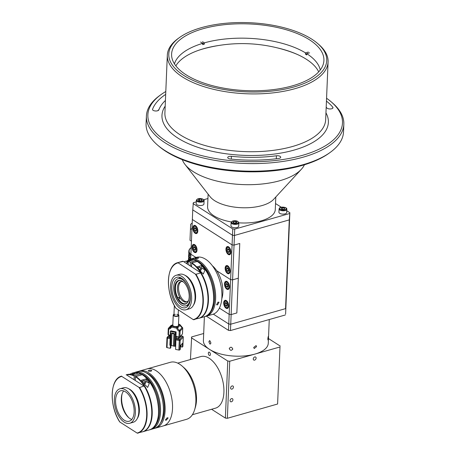 <?xml version="1.0" encoding="UTF-8"?>
<svg xmlns="http://www.w3.org/2000/svg" width="456" height="456" viewBox="0 0 456 456"><rect width="100%" height="100%" fill="white"/><g stroke="black" fill="none" stroke-linecap="round" stroke-linejoin="round"><path stroke-width="0.68" d="M297.665 54.6A74.807 32.764 2.4 0 0 290.609 51.83A146.752 146.752 0 0 0 205.519 48.262A74.807 32.764 2.4 0 0 198.252 50.434M165.425 100.462A87.512 38.327 2.4 0 0 158.819 109.93A3.175 1.391 -177.6 0 1 157.548 110.791A3.175 1.391 -177.6 0 1 154.219 110.785A3.175 1.391 -177.6 0 1 152.515 109.468A3.175 1.391 -177.6 0 1 152.549 109.275A93.862 41.108 -177.6 0 1 165.682 94.375M279.414 158.306A3.175 1.391 -177.6 0 1 278.684 158.454A93.862 41.108 -177.6 0 1 230.394 159.019A3.175 1.391 -177.6 0 1 227.721 157.525A3.175 1.391 -177.6 0 1 231.391 156.305A87.512 38.327 2.4 0 0 276.416 155.775A3.175 1.391 -177.6 0 1 280.725 157.246A3.175 1.391 -177.6 0 1 279.414 158.306M326.445 101.112A93.862 41.108 -177.6 0 1 332.783 107.166A3.175 1.391 -177.6 0 1 332.994 107.696A3.175 1.391 -177.6 0 1 331.683 108.756A3.175 1.391 -177.6 0 1 326.855 107.958A87.512 38.327 2.4 0 0 326.194 107.2M165.802 91.513A97.39 42.653 2.4 0 0 161.065 94.574A97.39 42.653 2.4 0 0 179.881 148.337A97.39 42.653 2.4 0 0 302.288 155.393A97.39 42.653 2.4 0 0 331.027 101.699A97.39 42.653 2.4 0 0 326.564 98.251M331.027 101.699L332.219 102.714A98.804 43.269 -177.6 0 1 343.841 124.3A98.804 43.269 -177.6 0 1 303.063 157.189A98.804 43.269 -177.6 0 1 199.443 157.006A98.804 43.269 -177.6 0 1 146.405 116.029A98.804 43.269 -177.6 0 1 159.794 95.492L161.065 94.574M146.405 116.029L146.085 123.633A98.804 43.269 2.4 0 0 157.713 145.219A98.804 43.269 2.4 0 0 302.744 164.793A98.804 43.269 2.4 0 0 330.133 152.446A98.804 43.269 2.4 0 0 343.522 131.909L343.841 124.3M330.133 152.446L328.861 153.358A97.39 42.653 -177.6 0 1 301.861 165.534A97.39 42.653 -177.6 0 1 158.899 146.239L157.713 145.219M317.433 43.32L318.624 44.34A80.456 35.237 -177.6 0 1 328.086 61.919A80.456 35.237 -177.6 0 1 294.884 88.698A80.456 35.237 -177.6 0 1 210.507 88.549A80.456 35.237 -177.6 0 1 167.323 55.182A80.456 35.237 -177.6 0 1 178.222 38.458L179.499 37.54A79.042 34.616 2.4 0 0 194.769 81.174A79.042 34.616 2.4 0 0 294.109 86.902A79.042 34.616 2.4 0 0 317.433 43.32A79.042 34.616 2.4 0 0 201.41 27.662A79.042 34.616 2.4 0 0 179.499 37.54M292.456 85.842A76.22 33.379 2.4 0 0 323.914 60.471A76.22 33.379 2.4 0 0 282.999 28.859A76.22 33.379 2.4 0 0 203.062 28.722A76.22 33.379 2.4 0 0 171.604 54.087A76.22 33.379 2.4 0 0 212.519 85.699A76.22 33.379 2.4 0 0 292.456 85.842M157.736 110.734A93.862 41.108 -177.6 0 1 158.996 109.474M197.152 261.351C214.326 270.203 220.219 313.888 204.391 316.72L203.393 340.581A32.462 14.216 2.4 0 0 209.56 349.399A32.462 14.216 2.4 0 0 245.55 355.84A32.462 14.216 2.4 0 0 268.265 343.3L269.262 319.531M209.788 343.938L208.859 341.681L209.92 340.769L210.928 343.003L210.347 344.052L209.788 343.938M209.384 340.655L209.92 340.769M267.832 338.973C268.156 336.431 268.339 335.929 268.39 337.463C268.168 340.016 267.985 340.518 267.832 338.973L267.968 339.976M268.333 336.465L268.39 337.463M253.707 347.449L256.101 345.568L256.557 346.64L254.197 348.538L253.707 347.449M229.277 348.572C230.514 346.668 231.676 346.788 232.76 348.931C231.505 350.881 230.343 350.761 229.277 348.572L229.362 348.145M196.268 201.843L193.333 202.675L192.757 209.868L232.486 235.256L234.452 235.461L234.048 245.094L232.081 244.895L232.748 228.918L234.72 229.123L234.452 235.461L289.275 219.895L289.856 212.701L285.604 314.127L285.866 307.789L285.553 308.638L230.736 324.205L230.468 330.549L228.496 330.343L228.764 324.005L230.736 324.205L285.553 308.638L289.275 219.895L234.452 235.461L232.486 235.256L192.757 209.868L190.694 258.985M206.323 316.173L228.496 330.343M213.334 314.144L228.764 324.005L229.168 314.366L219.376 308.108L229.168 314.366L230.622 279.631L232.594 279.836L238.306 278.211L236.846 312.953L239.759 243.475L234.048 245.094L239.759 243.475L238.306 278.211L232.594 279.836L231.141 314.572L236.846 312.953L231.141 314.572L229.168 314.366L231.141 314.572L230.736 324.205L228.764 324.005L213.334 314.144M230.468 330.549L285.291 314.976M232.76 348.931L232.674 349.364M138.766 371.309A29.64 16.028 74.1 0 1 139.61 371.019L170.384 362.281A29.64 16.028 74.1 0 1 182.2 366.139L184.127 367.838A26.818 14.506 74.1 0 1 196.473 396.6A26.818 14.506 74.1 0 1 195.35 407.356L194.604 409.819A29.64 16.028 74.1 0 1 186.584 419.309L163.231 425.938A29.64 16.028 74.1 0 0 172.493 404.563A29.64 16.028 74.1 0 0 147.037 368.91A29.64 16.028 74.1 0 1 153.968 369.577A29.64 16.028 74.1 0 1 171.895 399.04A29.64 16.028 74.1 0 1 163.231 425.938L155.804 428.047A29.64 16.028 74.1 0 1 154.937 428.247M177.726 363.13L200.851 356.563A26.818 14.506 74.1 0 1 223.885 388.82A26.818 14.506 74.1 0 1 215.506 408.16L192.381 414.726M182.2 366.139A29.64 16.028 74.1 0 1 195.846 397.928A29.64 16.028 74.1 0 1 194.604 409.819M200.594 42.037L202.692 43.348L202.641 44.62A73.399 32.142 -177.6 0 1 203.484 44.369A73.399 32.142 -177.6 0 1 204.339 44.124L202.464 42.949M306.751 53.757L305.446 54.139L305.497 52.873A73.399 32.142 2.4 0 0 204.391 42.853L204.339 44.124M305.446 54.139A73.399 32.142 -177.6 0 1 306.706 54.931L306.757 53.66L309.59 52.833M320.249 69.985A73.399 32.142 2.4 0 0 306.757 53.66M175.851 65.858A73.399 32.142 -177.6 0 1 203.296 48.803A73.399 32.142 -177.6 0 1 219.712 45.343M276.706 47.732A73.399 32.142 -177.6 0 1 318.698 71.843M204.391 42.853L202.521 41.684M202.692 43.348A73.399 32.142 2.4 0 0 174.454 63.874M308.33 52.047L305.497 52.873M228.302 307.583A3.882 2.098 74.1 0 1 227.675 308.005C225.766 308.142 224.58 306.472 224.118 302.989L225.555 300.538A3.882 2.098 74.1 0 1 226.307 300.567M225.657 302.425L226.849 303.189L227.379 305.155L226.717 306.358L225.52 305.594L224.99 303.628L225.657 302.425M227.276 305.343L225.52 305.594M227.008 305.172L226.478 303.206L224.99 303.628M226.455 283.41L227.647 284.173L228.177 286.14L227.515 287.343L226.319 286.579L225.788 284.612L226.455 283.41M228.074 286.328L227.276 284.191L225.788 284.612M227.806 286.157L226.319 286.579M228.103 286.277A1.767 0.952 74.1 0 1 227.436 284.293A1.767 0.952 74.1 0 1 227.458 284.048M204.088 200.651L203.952 203.98A3.882 1.699 -177.6 0 1 201.689 205.422A3.882 1.699 -177.6 0 1 197.596 205.046A3.882 1.699 -177.6 0 1 196.194 203.655L196.331 200.326A3.882 1.699 -177.6 0 0 197.739 201.717A3.882 1.699 -177.6 0 0 201.831 202.093A3.882 1.699 -177.6 0 0 204.088 200.651C204.482 200.429 203.969 199.859 202.544 198.941C199.266 198.069 197.197 198.531 196.331 200.326M200.936 200.879L198.93 200.657L198.223 199.796L199.523 199.152L201.529 199.375L202.236 200.235L200.936 200.879M201.478 200.611L201.529 199.375M199.454 200.714L199.523 199.152M237.109 227.487A3.882 1.699 -177.6 0 1 233.039 227.481A3.882 1.699 -177.6 0 1 230.958 225.874L231.095 222.545A3.882 1.699 -177.6 0 0 233.181 224.152A3.882 1.699 -177.6 0 0 237.251 224.158A3.882 1.699 -177.6 0 0 238.853 222.87L238.71 226.199A3.882 1.699 -177.6 0 1 237.109 227.487M232.97 222.254L233.797 221.468L235.826 221.445L237.017 222.209L236.191 222.995L234.162 223.018L232.97 222.254M233.746 222.75L233.797 221.468M235.758 223.001L235.826 221.445M286.311 213.26A3.882 1.699 -177.6 0 1 281.916 214.041A3.882 1.699 -177.6 0 1 278.924 212.251L279.066 208.922A3.882 1.699 -177.6 0 0 282.059 210.712A3.882 1.699 -177.6 0 0 286.448 209.931A3.882 1.699 -177.6 0 0 286.818 209.247L286.681 212.576A3.882 1.699 -177.6 0 1 286.311 213.26M282.794 207.714L284.635 208.158L284.8 209.053L283.13 209.504L281.289 209.059L281.118 208.164L282.794 207.714L282.726 209.361L283.216 209.481M284.595 209.11L284.635 208.158M208.118 194.148L207.588 206.699A33.875 14.837 2.4 0 0 231.289 221.935M238.853 222.83A33.875 14.837 2.4 0 0 261.299 220.807A33.875 14.837 2.4 0 0 275.281 209.532L275.806 196.981M182.292 159.657A62.107 27.2 2.4 0 0 184.993 164.422L210.125 196.73A33.875 14.837 2.4 0 0 261.938 205.593A33.875 14.837 2.4 0 0 273.589 199.392L301.336 169.296A62.107 27.2 2.4 0 0 304.431 164.776M184.993 164.422A62.107 27.2 2.4 0 0 279.978 180.673A62.107 27.2 2.4 0 0 301.336 169.296M232.748 228.918L193.019 203.53M289.537 213.556L234.72 229.123M275.532 203.553L281.266 207.212M286.756 210.723L289.856 212.701M203.735 199.722L207.936 198.531M148.548 371.121C148.166 370.323 149.118 370.055 151.398 370.312C151.785 371.212 150.833 371.48 148.548 371.121L148.211 370.802M167.198 417.764L168.156 417.924L166.28 420.187L165.351 420.067L167.198 417.764M139.61 371.019A29.64 16.028 74.1 0 1 146.547 371.686A29.64 16.028 74.1 0 1 164.474 401.149A29.64 16.028 74.1 0 1 155.804 428.047M151.398 370.312L151.734 370.66M146.176 372.837A28.232 15.265 74.1 0 1 146.604 373.014A28.232 15.265 74.1 0 1 162.496 395.711A28.232 15.265 74.1 0 1 160.432 423.048M144.831 372.176A29.64 16.028 74.1 0 1 162.758 401.633A29.64 16.028 74.1 0 1 154.094 428.532L151.238 429.347A29.64 16.028 74.1 0 0 159.902 402.443A29.64 16.028 74.1 0 0 141.976 372.985A29.64 16.028 74.1 0 0 135.044 372.318L137.9 371.509A29.64 16.028 74.1 0 1 144.831 372.176M129.071 417.947A17.22 9.314 74.1 0 1 122.179 393.665M137.188 418.671A16.94 9.16 -105.9 0 0 138.544 403.349A16.94 9.16 -105.9 0 0 130.074 389.51A16.94 9.16 -105.9 0 0 128.7 388.78M142.34 431.872A29.64 16.028 -105.9 0 0 142.443 431.843A29.64 16.028 -105.9 0 0 144.256 386.226L126.352 374.786A29.64 16.028 -105.9 0 0 126.249 374.815A29.64 16.028 -105.9 0 0 126.147 374.843M121.666 376.114L121.564 376.143A29.64 16.028 74.1 0 1 121.666 376.114L121.763 376.388A29.361 15.88 -105.9 0 0 119.854 422.028L137.108 433.057A29.361 15.88 -105.9 0 0 139.017 387.418L121.763 376.388M139.017 387.418L139.576 387.56A29.64 16.028 74.1 0 1 137.763 433.171A29.64 16.028 74.1 0 1 137.661 433.2L137.108 433.057L142.443 431.843C154.06 429.478 155.011 402.266 144.307 386.089M135.295 380.293L135.312 376.662A29.361 15.88 -105.9 0 1 144.159 385.958L139.576 387.56M144.313 386.198A29.361 15.88 74.1 0 1 150.503 422.227M129.766 423.265L133.192 422.29A17.926 9.696 -105.9 0 0 138.595 407.162A17.926 9.696 -105.9 0 0 128.968 388.945A17.926 9.696 -105.9 0 0 123.394 387.805L119.968 388.774A17.926 9.696 -105.9 0 0 114.564 403.908A17.926 9.696 -105.9 0 0 124.192 422.119A17.926 9.696 -105.9 0 0 129.766 423.265A17.926 9.696 -105.9 0 0 135.17 408.131A17.926 9.696 -105.9 0 0 125.542 389.92A17.926 9.696 -105.9 0 0 119.968 388.774M125.463 391.818A15.806 8.55 -105.9 0 0 120.549 390.815A15.806 8.55 -105.9 0 0 115.778 404.158A15.806 8.55 -105.9 0 0 124.271 420.221A15.806 8.55 -105.9 0 0 129.185 421.23A15.806 8.55 -105.9 0 0 133.956 407.886A15.806 8.55 -105.9 0 0 125.463 391.818M123.673 390.946A15.806 8.55 -105.9 0 0 121.974 405.259A15.806 8.55 -105.9 0 0 129.983 418.597A15.806 8.55 -105.9 0 0 131.773 419.469M129.778 374.256L131.961 373.236A29.64 16.028 74.1 0 1 132.759 372.968A29.64 16.028 74.1 0 1 138.271 373.111L132.565 374.729A29.64 16.028 -105.9 0 0 127.047 374.587A29.64 16.028 -105.9 0 0 126.876 374.638M140.915 374.809L140.693 373.84L134.298 375.658L134.053 379.495M135.312 376.662L142.164 374.718M140.915 374.034L140.693 373.84A29.64 16.028 -105.9 0 0 133.101 372.871A29.64 16.028 -105.9 0 0 132.93 372.917M145.994 378.942A29.64 16.028 74.1 0 1 149.374 383.268L147.653 387.44L144.808 384.562A29.64 16.028 -105.9 0 0 141.423 380.236L145.994 378.942L145.983 381.404A2.821 2.098 -61.2 0 1 144.563 384.197M142.682 381.683A1.448 1.072 -61.2 0 1 143.703 380.726A1.448 1.072 -61.2 0 1 144.86 381.592A1.448 1.072 -61.2 0 1 143.919 383.291M144.005 383.41A1.624 1.203 118.8 0 0 145.008 381.552A1.624 1.203 118.8 0 0 143.794 380.538A1.624 1.203 118.8 0 0 142.591 381.575M195.983 258.01L198.736 257.885L198.001 258.33C195.481 258.695 194.809 258.586 195.983 258.01L195.242 258.387M196.422 257.355A29.64 16.028 74.1 0 1 217.124 273.834A29.64 16.028 74.1 0 1 212.616 314.383L206.334 316.168A29.64 16.028 74.1 0 0 210.843 275.618A29.64 16.028 74.1 0 0 190.141 259.139L196.422 257.355M218.065 302.1L219.034 302.265L217.483 304.899L216.543 304.762L218.065 302.1M183.973 261.847L185.905 261.128L187.165 261.812M188.197 264.605L188.208 261.385L193.92 259.766A29.64 16.028 74.1 0 1 195.994 260.587L190.283 262.211L190.272 265.962M188.208 261.385A29.64 16.028 74.1 0 1 190.283 262.211M195.989 261.624L195.994 260.587M191.514 266.777L191.754 262.827L197.237 261.527M201.637 265.58A29.64 16.028 74.1 0 1 205.023 269.901L203.302 274.073L200.458 271.2A29.64 16.028 -105.9 0 0 197.072 266.874L201.637 265.58L201.632 268.042A2.821 2.098 -61.3 0 1 200.212 270.841M198.331 268.327A1.448 1.072 -61.3 0 1 199.352 267.364A1.448 1.072 -61.3 0 1 200.509 268.231A1.448 1.072 -61.3 0 1 199.574 269.929M191.52 265.078A2.115 1.573 118.7 0 0 191.412 265.78A2.115 1.573 118.7 0 0 191.514 266.424M199.66 270.049A1.624 1.203 118.7 0 0 200.657 268.191A1.624 1.203 118.7 0 0 199.443 267.182A1.624 1.203 118.7 0 0 198.24 268.214M193.429 305.172A16.94 9.16 -105.9 0 0 194.803 289.925A16.94 9.16 -105.9 0 0 186.401 276.068A16.94 9.16 -105.9 0 0 184.942 275.281M183.284 261.396L182.731 261.248A29.64 16.028 -105.9 0 0 182.485 261.316L177.806 262.645A29.64 16.028 74.1 0 1 178.051 262.576L183.284 261.396L200.532 272.665A29.361 15.88 -105.9 0 0 191.526 263.152M178.051 262.576L178.148 262.855A29.361 15.88 -105.9 0 0 175.959 308.319L193.201 319.588A29.361 15.88 -105.9 0 0 195.39 274.124L178.148 262.855M195.39 274.124L195.943 274.273A29.64 16.028 74.1 0 1 193.999 319.673A29.64 16.028 74.1 0 1 193.754 319.736L193.201 319.588L198.679 318.339A29.64 16.028 -105.9 0 0 200.629 272.945L195.943 274.273M186.002 309.761L189.428 308.792A17.926 9.696 -105.9 0 0 194.843 293.738A17.926 9.696 -105.9 0 0 185.301 275.51A17.926 9.696 -105.9 0 0 179.635 274.301L176.21 275.276A17.926 9.696 -105.9 0 0 170.789 290.324A17.926 9.696 -105.9 0 0 180.331 308.558A17.926 9.696 -105.9 0 0 186.002 309.761A17.926 9.696 -105.9 0 0 191.417 294.713A17.926 9.696 -105.9 0 0 181.876 276.484A17.926 9.696 -105.9 0 0 176.21 275.276M181.784 278.377A15.806 8.55 -105.9 0 0 176.785 277.311A15.806 8.55 -105.9 0 0 172.009 290.586A15.806 8.55 -105.9 0 0 180.422 306.666A15.806 8.55 -105.9 0 0 185.421 307.726A15.806 8.55 -105.9 0 0 190.198 294.456A15.806 8.55 -105.9 0 0 181.784 278.377M179.909 277.447A15.806 8.55 -105.9 0 0 179.254 278.371M186.966 305.526A15.806 8.55 -105.9 0 0 188.009 305.97M226.347 300.589A4.235 2.291 -105.9 0 0 225.03 300.316A4.235 2.291 -105.9 0 0 223.753 303.89A4.235 2.291 -105.9 0 0 226.028 308.193A4.235 2.291 -105.9 0 0 227.344 308.467A4.235 2.291 -105.9 0 0 228.621 304.893A4.235 2.291 -105.9 0 0 226.347 300.589M227.145 281.569A4.235 2.291 -105.9 0 0 225.828 281.301A4.235 2.291 -105.9 0 0 224.551 284.875A4.235 2.291 -105.9 0 0 226.826 289.178A4.235 2.291 -105.9 0 0 228.142 289.446A4.235 2.291 -105.9 0 0 229.419 285.872A4.235 2.291 -105.9 0 0 227.145 281.569M221.815 291.965L221.89 293.305M217.814 275.413L218.783 277.904M212.399 265.791A21.877 11.833 74.1 0 1 216.76 270.773A21.877 11.833 74.1 0 1 221.781 298.811M190.893 254.243L195.972 257.486L190.893 254.243M216.76 270.773L230.622 279.631L232.081 244.895L192.352 219.501L232.081 244.895L234.048 245.094L232.594 279.836L230.622 279.631L216.76 270.773M189.725 291.732A14.113 7.632 74.1 0 1 189.838 292.302A14.113 7.632 74.1 0 1 185.849 305.845A14.113 7.632 74.1 0 1 174.141 292.233A14.113 7.632 74.1 0 1 178.136 278.69A14.113 7.632 74.1 0 1 188.852 288.659M188.818 292.296A12.278 6.64 74.1 0 1 185.347 304.078A12.278 6.64 74.1 0 1 175.161 292.239A12.278 6.64 74.1 0 1 178.638 280.457A12.278 6.64 74.1 0 1 188.818 292.296M231.557 398.618A1.767 1.265 122.6 0 0 230.166 400.054A1.767 1.265 122.6 0 0 230.542 401.69A1.767 1.265 122.6 0 0 231.426 401.787A1.767 1.265 122.6 0 0 232.816 400.351A1.767 1.265 122.6 0 0 232.44 398.715A1.767 1.265 122.6 0 0 231.557 398.618M232.087 385.941A1.767 1.265 122.6 0 0 230.702 387.378A1.767 1.265 122.6 0 0 231.072 389.008A1.767 1.265 122.6 0 0 231.956 389.11A1.767 1.265 122.6 0 0 233.347 387.668A1.767 1.265 122.6 0 0 232.97 386.038A1.767 1.265 122.6 0 0 232.087 385.941M253.251 358.946A1.767 1.265 122.6 0 0 253.73 360.029A1.767 1.265 122.6 0 0 255.235 359.795A1.767 1.265 122.6 0 0 256.107 358.137A1.767 1.265 122.6 0 0 255.628 357.054A1.767 1.265 122.6 0 0 254.123 357.287A1.767 1.265 122.6 0 0 253.251 358.946M253.428 358.205L253.815 357.578M208.341 353.172A1.767 0.952 -105.9 0 0 208.808 354.893A1.767 0.952 -105.9 0 0 209.857 355.532A1.767 0.952 -105.9 0 0 210.41 354.494A1.767 0.952 -105.9 0 0 209.937 352.779A1.767 0.952 -105.9 0 0 208.894 352.14A1.767 0.952 -105.9 0 0 208.341 353.172M190.437 359.522L191.662 336.91L203.69 333.496M191.349 337.759L227.772 361.032L229.738 361.237L227.35 418.289L225.378 418.084L227.772 361.032M211.584 409.271L225.378 418.084M279.99 346.97L277.601 404.022L279.99 346.97L229.738 361.237M277.601 404.022L227.35 418.289M268.464 338.546L280.303 346.115M183.397 281.945A10.585 5.723 -105.9 0 0 180.736 281.62A10.585 5.723 -105.9 0 0 178.649 283.279A10.585 5.723 -105.9 0 0 179.578 297.01A10.585 5.723 -105.9 0 0 180.24 298.15A10.585 5.723 -105.9 0 0 186.521 301.986A10.585 5.723 -105.9 0 0 188.607 300.322A10.585 5.723 -105.9 0 0 188.619 300.31M187.08 301.769A10.585 5.723 74.1 0 1 179.835 294.747A10.585 5.723 74.1 0 1 179.795 282.954A10.585 5.723 74.1 0 1 181.323 281.512M178.832 298.173L179.578 297.01L177.937 298.11A11.998 6.487 74.1 0 1 175.64 285.815A11.998 6.487 74.1 0 1 180.941 280.52M178.353 299.632L180.24 298.15M187.273 302.812A11.998 6.487 74.1 0 1 178.598 299.244M228.598 246.833A4.235 2.291 -105.9 0 0 227.282 246.565A4.235 2.291 -105.9 0 0 226.005 250.139A4.235 2.291 -105.9 0 0 228.279 254.442A4.235 2.291 -105.9 0 0 229.596 254.71A4.235 2.291 -105.9 0 0 230.873 251.136A4.235 2.291 -105.9 0 0 228.598 246.833M227.8 265.848A4.235 2.291 -105.9 0 0 226.484 265.58A4.235 2.291 -105.9 0 0 225.207 269.154A4.235 2.291 -105.9 0 0 227.481 273.457A4.235 2.291 -105.9 0 0 228.798 273.725A4.235 2.291 -105.9 0 0 230.075 270.151A4.235 2.291 -105.9 0 0 227.8 265.848M194.695 244.695A4.235 2.291 -105.9 0 0 193.378 244.422A4.235 2.291 -105.9 0 0 192.101 247.996A4.235 2.291 -105.9 0 0 194.376 252.299A4.235 2.291 -105.9 0 0 195.692 252.573A4.235 2.291 -105.9 0 0 196.969 248.999A4.235 2.291 -105.9 0 0 194.695 244.695M195.493 225.674A4.235 2.291 -105.9 0 0 194.176 225.406A4.235 2.291 -105.9 0 0 192.899 228.98A4.235 2.291 -105.9 0 0 195.174 233.284A4.235 2.291 -105.9 0 0 196.49 233.552A4.235 2.291 -105.9 0 0 197.767 229.978A4.235 2.291 -105.9 0 0 195.493 225.674M188.59 259.738A17.641 7.729 -177.6 0 1 188.505 258.837A17.641 7.729 -177.6 0 1 188.773 257.64M188.887 257.959A17.362 7.604 2.4 0 0 188.904 259.589M190.699 258.854A17.641 7.729 -177.6 0 1 188.664 255.035L188.607 256.426A17.641 7.729 2.4 0 0 189.69 259.282M188.664 255.035A17.641 7.729 -177.6 0 1 188.932 253.838M189.046 254.157A17.362 7.604 2.4 0 0 190.722 258.335M190.859 255.052A17.641 7.729 -177.6 0 1 188.824 251.233L188.767 252.624A17.641 7.729 2.4 0 0 190.802 256.443M188.824 251.233A17.641 7.729 -177.6 0 1 190.049 248.583A17.641 7.729 -177.6 0 1 191.172 247.597A17.362 7.604 2.4 0 0 190.323 248.383A17.362 7.604 2.4 0 0 190.882 254.533M173.97 314.287A2.821 1.237 2.4 0 0 173.229 315.073A2.821 1.237 2.4 0 0 175.03 316.31A2.821 1.237 2.4 0 0 178.872 315.313A2.821 1.237 2.4 0 0 178.199 314.463M173.229 315.073L172.807 325.213A2.821 1.237 2.4 0 0 174.608 326.45A2.821 1.237 2.4 0 0 178.45 325.453L178.872 315.313M182.839 346.338A0.707 0.308 -177.6 0 1 182.879 346.446A0.707 0.308 -177.6 0 1 182.827 346.549L182.32 347.113L181.004 346.839L181.089 344.827M175.908 338.888L179.533 339.629L182.6 336.277A0.707 0.593 42.4 0 1 183.226 337.041A0.707 0.308 2.4 0 0 183.278 336.938A0.707 0.308 2.4 0 0 183.181 336.773M182.32 347.113L182.48 343.305L180.433 345.545L180.274 349.347L179.767 349.906A0.707 0.308 -177.6 0 1 178.855 350.054L175.566 349.382L175.731 345.374L175.11 346.292L174.323 346.132L174.751 333.57L174.323 346.132M182.827 346.549L183.226 337.041L180.166 340.398A0.707 0.593 42.4 0 0 179.533 339.629L179.254 340.546A0.707 0.308 2.4 0 0 180.166 340.398L179.767 349.906M173.941 333.906L171.935 333.501L171.427 345.545L173.434 345.95M171.046 333.319L170.356 333.176L170.282 332.652L171.068 332.817L170.538 345.494L171.325 345.654L171.935 333.501M174.22 346.246L173.428 346.087L173.964 333.404L171.861 332.977M175.11 346.292L175.617 334.248L175.537 333.729L174.751 333.57M175.617 334.248L174.825 334.088M170.544 345.363L169.849 345.22L170.356 333.176M170.282 332.652L170.333 331.387L170.846 330.828L176.101 331.9L175.97 337.451L176.58 336.779L175.999 336.659M175.537 333.729L175.594 332.458L170.333 331.387M175.594 332.458L176.101 331.9M175.839 340.489L175.782 344.206L175.913 338.717L176.529 338.044L176.58 336.779M175.782 344.206L175.731 345.374M170.179 337.389L169.928 337.337A0.707 0.308 -177.6 0 1 169.478 337.03A0.707 0.308 -177.6 0 1 169.524 336.921M180.781 336.351A0.707 0.308 -177.6 0 1 180.821 336.46A0.707 0.308 -177.6 0 1 180.77 336.568L178.729 338.802A0.707 0.308 -177.6 0 1 177.817 338.95L176.039 338.586M172.129 325.219A2.821 2.383 42.4 0 1 171.41 325.322L168.857 328.115A0.707 0.593 -137.6 0 0 168.304 328.628A0.707 0.308 2.4 0 0 168.258 328.736A0.707 0.308 2.4 0 0 168.703 329.044L168.463 334.812A0.707 0.308 -177.6 0 1 168.013 334.505A0.707 0.308 -177.6 0 1 168.059 334.396M170.515 327.425A2.821 2.383 -137.6 0 1 168.857 328.115L168.703 329.044A3.528 2.975 42.4 0 0 171.37 327.094A0.707 0.348 14.8 0 1 170.943 326.633L170.515 327.425A2.821 2.383 -137.6 0 0 170.943 326.713M170.989 326.559A0.707 0.348 14.8 0 0 170.943 326.633A0.707 0.707 0 0 1 171.108 326.342A0.707 0.593 -137.6 0 0 170.989 326.559M175.36 314.292A2.115 0.929 2.4 0 0 173.935 315.102A2.115 0.929 2.4 0 0 175.286 316.031A2.115 0.929 2.4 0 0 178.022 315.592A2.115 0.929 2.4 0 0 176.82 314.355M180.137 324.889L180.223 325.122A0.707 0.593 -137.6 0 0 179.601 324.484L178.495 324.262M182.457 333.803A0.707 0.308 -177.6 0 1 182.497 333.912A0.707 0.308 -177.6 0 1 182.446 334.02L182.691 328.252L180.137 331.045A0.707 0.593 -137.6 0 0 179.635 330.315L182.189 327.522A2.821 2.383 42.4 0 1 180.223 325.122L177.669 327.921A0.707 0.593 -137.6 0 0 177.048 327.283L176.763 328.195L171.37 327.094L171.655 326.182L177.048 327.283L179.715 324.427L178.501 324.182M179.892 336.813A0.707 0.308 -177.6 0 1 178.98 336.961L179.225 331.193A3.528 2.975 42.4 0 1 176.763 328.195L177.669 327.921A2.821 2.383 -137.6 0 0 179.635 330.315L179.225 331.193A0.707 0.308 -177.6 0 0 180.137 331.045L179.892 336.813L182.446 334.02M168.463 334.812L170.27 335.183M176.016 336.357L178.98 336.961M170.84 332.772L170.84 333.205M179.772 339.726L179.282 340.256M180.399 346.389L181.021 346.514M170.909 345.568L170.818 347.746L170.305 348.31L167.021 347.637A0.707 0.308 -177.6 0 1 166.571 347.329A0.707 0.308 -177.6 0 1 166.617 347.221M170.43 345.34L170.305 348.31M180.844 335.918L182.805 336.351M174.865 346.246L174.317 346.138M171.912 345.642L171.422 345.551M229.756 272.842A3.882 2.098 74.1 0 1 229.129 273.264C227.219 273.406 226.033 271.736 225.577 268.253L227.008 265.797A3.882 2.098 74.1 0 1 227.766 265.825M227.111 267.689L228.308 268.453L228.838 270.419L228.171 271.622L226.98 270.858L226.45 268.892L227.111 267.689M228.735 270.607L226.98 270.858M228.462 270.436L227.932 268.47L226.45 268.892M230.554 253.827A3.882 2.098 74.1 0 1 229.927 254.248C228.017 254.391 226.831 252.715 226.375 249.238L227.806 246.781A3.882 2.098 74.1 0 1 228.564 246.81M227.909 248.668L229.106 249.432L229.636 251.398L228.969 252.601L227.778 251.837L227.248 249.871L227.909 248.668M229.528 251.592L227.778 251.837M229.26 251.416L228.73 249.449L227.248 249.871M229.556 251.535A1.767 0.952 74.1 0 1 228.889 249.552A1.767 0.952 74.1 0 1 228.912 249.312M196.65 251.689A3.882 2.098 74.1 0 1 196.023 252.111C194.113 252.248 192.928 250.578 192.466 247.095L193.903 244.644A3.882 2.098 74.1 0 1 194.655 244.672M195.065 250.464L193.868 249.7L193.338 247.733L194.005 246.531L195.196 247.294L195.727 249.261L195.065 250.464M195.624 249.449L193.868 249.7M195.356 249.278L194.826 247.312L193.338 247.733M197.448 232.668A3.882 2.098 74.1 0 1 196.821 233.09C194.906 233.233 193.72 231.562 193.264 228.08L194.701 225.623A3.882 2.098 74.1 0 1 195.453 225.652M195.863 231.448L194.666 230.685L194.136 228.718L194.803 227.515L195.994 228.279L196.525 230.246L195.863 231.448M196.422 230.434L194.666 230.685M196.154 230.263L195.624 228.296L194.136 228.718M196.45 230.383A1.767 0.952 74.1 0 1 195.784 228.399A1.767 0.952 74.1 0 1 195.806 228.154M191.44 241.19L189.987 240.261L190.431 229.659L191.982 228.365L190.431 229.659L190.659 224.284L192.204 222.984M152.549 109.275L152.538 109.662M167.323 55.182L164.901 112.991A80.456 35.237 2.4 0 0 208.084 146.359A80.456 35.237 2.4 0 0 292.461 146.507A80.456 35.237 2.4 0 0 325.664 119.728L328.086 61.919M325.954 112.86A83.277 36.469 -177.6 0 1 294.012 150.104A83.277 36.469 -177.6 0 1 197.397 147.163A83.277 36.469 -177.6 0 1 165.186 106.123M332.783 107.166L332.737 108.209M231.391 156.305L231.277 159.11M276.416 155.775L276.296 158.756M224.221 303.137A3.352 1.813 -105.9 0 0 226.062 307.401A3.352 1.813 -105.9 0 0 228.154 305.645A3.352 1.813 -105.9 0 0 226.313 301.382A3.352 1.813 -105.9 0 0 224.221 303.137M229.1 288.562A3.882 2.098 74.1 0 1 228.473 288.984L228.923 288.859M225.019 284.116A3.352 1.813 -105.9 0 0 226.86 288.386A3.352 1.813 -105.9 0 0 228.952 286.63A3.352 1.813 -105.9 0 0 227.111 282.361A3.352 1.813 -105.9 0 0 225.019 284.116M228.473 288.984C226.558 289.127 225.372 287.457 224.916 283.974L226.353 281.517A3.882 2.098 74.1 0 1 227.105 281.546M198.092 201.073A3.352 1.471 2.4 0 0 202.812 201.039A3.352 1.471 2.4 0 0 202.367 198.958A3.352 1.471 2.4 0 0 197.653 198.993A3.352 1.471 2.4 0 0 198.092 201.073M233.027 220.972A3.352 1.471 2.4 0 0 232.281 223.001A3.352 1.471 2.4 0 0 236.96 223.486A3.352 1.471 2.4 0 0 237.707 221.462A3.352 1.471 2.4 0 0 233.027 220.972M279.933 207.879A3.352 1.471 2.4 0 0 281.529 209.885A3.352 1.471 2.4 0 0 285.992 209.338A3.352 1.471 2.4 0 0 284.396 207.326A3.352 1.471 2.4 0 0 279.933 207.879M153.837 427.004A28.933 15.646 -105.9 0 0 158.26 399.182A28.933 15.646 -105.9 0 0 141.434 373.812A28.933 15.646 -105.9 0 0 138.481 372.94M113.51 385.759A29.64 16.028 74.1 0 1 121.564 376.143C109.953 378.508 109.001 405.72 119.7 421.897M127.047 374.587L126.397 374.781A29.64 16.028 74.1 0 1 126.705 374.684A29.64 16.028 74.1 0 1 134.298 375.658M134.064 375.978A29.361 15.88 -105.9 0 0 126.905 374.929M135.54 376.337A29.64 16.028 74.1 0 1 151.797 406.382A29.64 16.028 74.1 0 1 142.899 431.712A29.64 16.028 74.1 0 1 142.671 431.775L149.294 429.894A29.64 16.028 -105.9 0 0 158.192 404.563A29.64 16.028 -105.9 0 0 141.936 374.524M145.008 376.816A29.361 15.88 74.1 0 1 157.354 420.278M132.952 373.777L131.961 373.236M145.983 381.404L149.374 383.268M135.46 373.909L135.118 373.72A3.175 2.354 118.8 0 0 133.779 373.544A3.175 2.354 118.8 0 0 132.075 374.593M208.928 313.831A28.933 15.646 -105.9 0 0 209.971 276.062A28.933 15.646 -105.9 0 0 194.421 259.926M193.794 259.8A28.933 15.646 -105.9 0 0 186.698 261.562M200.104 263.636A29.361 15.88 74.1 0 1 212.45 307.105M191.754 262.827A29.64 16.028 74.1 0 1 208.033 292.86A29.64 16.028 74.1 0 1 199.141 318.214L204.391 316.72A29.64 16.028 -105.9 0 0 213.288 291.373A29.64 16.028 -105.9 0 0 197.009 261.334M201.632 268.042L205.023 269.901M191.098 260.564L190.762 260.382A3.175 2.36 118.7 0 0 189.422 260.205A3.175 2.36 118.7 0 0 186.681 263.614M200.68 272.916A29.361 15.88 74.1 0 1 206.739 308.729M198.434 318.408A29.64 16.028 -105.9 0 0 198.679 318.339C210.233 315.985 211.259 289.018 200.68 272.808M169.746 272.26A29.64 16.028 74.1 0 1 177.806 262.645C166.252 264.999 165.226 291.965 175.805 308.182M178.855 350.054L179.254 340.546L175.868 339.851M170.02 335.132L169.928 337.337M180.77 336.568L180.804 335.821M178.809 336.927L178.729 338.802M177.817 338.95L177.908 336.739M168.292 328.844L168.766 328.12M171.621 325.31L171.41 325.322A0.707 0.593 -137.6 0 0 170.994 325.493L168.441 328.286M172.818 324.906L171.655 326.182A0.707 0.593 -137.6 0 0 171.108 326.342L172.841 324.444M182.332 327.596L182.189 327.522A0.707 0.593 -137.6 0 1 182.691 328.252A0.707 0.308 2.4 0 0 182.736 328.143A0.707 0.308 2.4 0 0 182.645 327.984M170.128 338.683L167.42 338.13L167.7 337.212L170.168 337.719M169.558 335.183L167.7 337.212A0.707 0.593 42.4 0 0 167.016 337.714A0.707 0.308 2.4 0 0 166.97 337.816A0.707 0.308 2.4 0 0 167.42 338.13L167.021 347.637M225.674 268.396A3.352 1.813 -105.9 0 0 227.515 272.665A3.352 1.813 -105.9 0 0 229.607 270.91A3.352 1.813 -105.9 0 0 227.766 266.64A3.352 1.813 -105.9 0 0 225.674 268.396M226.472 249.381A3.352 1.813 -105.9 0 0 228.313 253.65A3.352 1.813 -105.9 0 0 230.405 251.894A3.352 1.813 -105.9 0 0 228.564 247.625A3.352 1.813 -105.9 0 0 226.472 249.381M192.569 247.243A3.352 1.813 -105.9 0 0 194.41 251.507A3.352 1.813 -105.9 0 0 196.502 249.751A3.352 1.813 -105.9 0 0 194.661 245.488A3.352 1.813 -105.9 0 0 192.569 247.243M193.367 228.222A3.352 1.813 -105.9 0 0 195.208 232.492A3.352 1.813 -105.9 0 0 197.3 230.736A3.352 1.813 -105.9 0 0 195.459 226.467A3.352 1.813 -105.9 0 0 193.367 228.222M226.803 281.392L226.353 281.517M238.853 222.87C238.174 221.029 236.179 220.385 232.862 220.938L231.095 222.545M286.818 209.247C287.257 206.842 280.258 206.602 279.562 207.959L279.066 208.922M150.246 429.569L151.238 429.347M134.081 372.649L135.044 372.318M140.819 373.846C138.105 372.523 135.535 372.193 133.101 372.871L132.759 372.968M142.072 374.536C159.241 383.416 165.112 427.067 149.294 429.894M131.955 374.564L133.665 373.527L135.118 373.72M190.141 259.139L186.265 261.322M205.337 316.39L206.334 316.168M186.595 263.557L189.308 260.182L190.762 260.382M178.136 278.69L180.952 277.892M185.849 305.845L188.664 305.047M188.465 259.795L188.505 258.837M178.393 309.909L178.165 315.278M174.334 305.588L173.935 315.102M182.879 346.446L183.278 336.938M169.478 337.03L169.564 335.035M180.821 336.46L180.85 335.77M168.013 334.505L168.258 328.736M172.168 325.179L171.519 325.259A0.707 0.707 0 0 0 170.994 325.493M180.268 325.008L182.297 327.459A0.707 0.707 0 0 1 182.736 328.143L182.497 333.912M166.571 347.329L166.97 337.816A0.707 0.707 0 0 1 167.152 337.372L169.33 334.989M180.844 335.838L182.713 336.214"/></g></svg>
